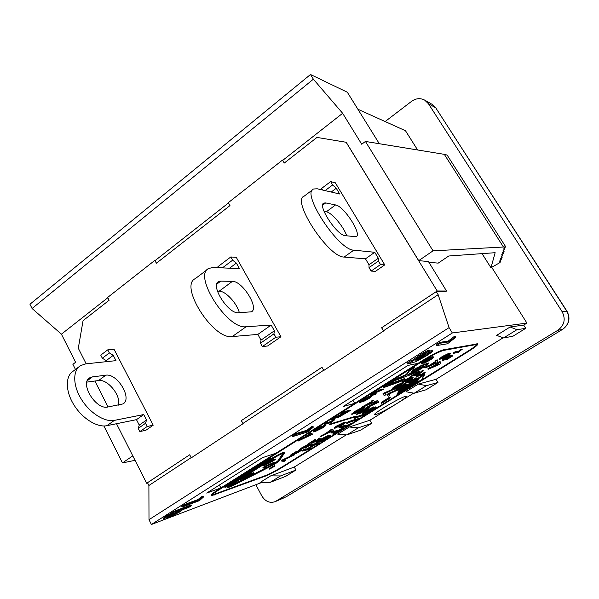 <?xml version="1.0" encoding="UTF-8"?>
<svg xmlns="http://www.w3.org/2000/svg" width="599" height="599" viewBox="0 0 599 599"><rect width="100%" height="100%" fill="white"/><g stroke="black" fill="none" stroke-linecap="round" stroke-linejoin="round"><path stroke-width="0.9" d="M86.189 363.825L78.297 348.229L83.059 320.66L109.13 300.241L107.67 297.433L154.849 260.37L156.391 263.223L229.979 205.577L228.316 202.649L282.496 160.09L284.255 163.063L316.991 137.426L346.207 142.277L418.694 260.647L428.412 261.531L446.54 291.017L437.195 290.987L381.623 327.765L383.555 331.03L323.782 370.452L321.963 367.247L241.322 420.61L242.999 423.725L191.283 457.831L189.696 454.776L147.496 482.742L148.896 485.504L191.178 457.621M346.117 142.248L437.195 290.987M446.54 291.017L445.581 291.646L436.289 291.638L381.623 327.765M381.713 327.758L383.555 331.03M282.496 160.09L284.315 163.018M321.985 367.277L241.322 420.61M241.427 420.588L242.999 423.725M154.849 260.37L156.466 263.163M189.696 454.776L146.658 483.258L116.513 423.725M147.609 482.959L146.658 483.258M86.862 382.102L98.565 380.537C107.61 378.763 121.357 395.849 118.422 405.134M105.768 375.199L92.388 376.898L89.775 377.789C79.353 382.971 95.84 410.045 107.64 407.035L122.922 403.936C132.791 398.829 117.299 372.982 105.768 375.199L98.565 380.537M153.209 425.193L114.057 349.284L107.768 349.838L109.355 352.938L113.248 355.349L115.981 360.65L85.792 363.863L80.573 365.585C72.659 370.302 72.726 385.307 81.284 399.136C89.745 413.003 104.758 422.422 114.394 420.371L143.723 414.553L146.538 420.026L145.52 423.291L147.174 426.51L153.209 425.193L145.931 430.224L139.852 431.594L138.212 428.382L139.26 425.11L136.467 419.652L106.922 425.679C97.21 427.798 82.19 418.484 73.774 404.677C65.269 390.9 65.306 375.88 73.295 371.103L78.903 366.858M106.757 361.631L106.233 360.605L102.332 358.224L100.752 355.132L107.768 349.838M147.174 426.51L139.852 431.594M145.52 423.291L138.212 428.382M146.538 420.026L139.26 425.11M143.723 414.553L136.467 419.652M113.248 355.349L106.233 360.605M109.355 352.938L102.332 358.224M325.669 202.926L335.56 204.94C343.863 205.974 362.35 234.501 356.128 236.755L345.181 235.654C336.855 235.4 317.103 205.128 323.872 203.061L325.669 202.926L322.719 205.128M346.784 235.864C343.489 226.377 331.711 212.488 326.298 211.806L324.052 211.395M330.633 181.602L335.32 182.8L384.753 264.87L380.515 264.571L378.411 261.074L378.336 258.236L374.764 252.299L353.829 250.157C338.517 250.404 300.683 192.631 313.629 188.992L317.245 188.79L339.685 193.994L336.241 188.266L332.64 184.941L330.633 181.602L321.678 188.363L322.689 190.055M312.656 189.733L304.202 196.135C290.934 200.051 328.507 257.577 344.133 257.053L365.465 258.835L369.006 264.751L369.029 267.611L371.11 271.092L375.438 271.325L384.753 264.87M371.11 271.092L380.515 264.571M369.029 267.611L378.411 261.074M369.006 264.751L378.336 258.236M365.465 258.835L374.764 252.299M331.217 192.032L336.241 188.266M325.107 190.609L332.64 184.941M238.335 312.738C228.286 314.071 210.032 285.221 218.598 281.635L220.799 281.133L232.419 281.365C242.303 280.834 259.419 308.178 251.415 311.824L238.335 312.738M239.353 312.7C236.882 303.109 225.464 290.867 219.159 291.189L217.444 291.181M262.369 346.559L267.596 345.99L280.953 336.743L275.832 337.215L273.938 333.845L260.505 343.197L262.369 346.559L275.832 337.215M207.501 269.408L195.371 278.602C178.697 285.498 213.281 340.09 232.285 336.563L257.84 334.414L261.022 340.12L260.505 343.197M273.938 333.845L274.394 330.79L271.167 325.055L246.099 326.74C227.485 329.914 192.534 274.963 208.819 268.412L213.222 267.476L239.488 268.644L236.365 263.096L232.614 260.198L230.802 256.964L217.946 266.667L218.523 267.708M274.394 330.79L261.022 340.12M271.167 325.055L257.84 334.414M236.365 263.096L229.559 268.202M232.614 260.198L222.401 267.88M230.802 256.964L236.276 257.323L280.953 336.743M108.03 406.961L94.897 381.024M436.289 291.638L438.161 294.701L449.07 327.616L452.335 332.969L526.918 323.086L523.676 325.092L510.116 326.979L516.915 329.697L503.609 337.926L496.616 335.373L510.116 326.979M357.88 109.228L405.486 130.747L417.623 149.982M491.719 267.341L526.918 323.086M282.735 160.352L342.65 113.301L361.729 144.254L365.42 141.439L433.04 250.846L505.788 246.893L503.744 248.188L504.935 249.094L503.025 250.3L504.208 251.183L502.389 252.336L503.572 253.197L501.767 254.335L502.943 255.167L501.116 256.32L502.291 257.136L500.487 258.274L501.655 259.06L499.821 260.213L500.981 260.984L499.349 262.01L500.098 262.497L490.97 267.768L495.141 252.703L448.756 255.998L438.198 263.126L428.884 262.302M323.662 370.227L242.977 423.448M449.07 327.616L148.994 519.685L148.896 485.504M438.161 294.701L383.487 330.76M452.335 332.969L151.405 524.492L261.741 482.472M151.405 524.492L148.994 519.685M107.82 297.725L61.42 334.167L75.586 362.283L72.898 364.327L75.474 369.448M132.791 455.869L122.458 462.93L103.882 425.979M228.489 202.956L155.089 260.602M122.458 462.93L135.045 460.324M376.03 414.501L374.652 414.695C371.784 413.999 405.171 394.629 406.197 396.411C406.436 397.13 403.269 399.548 396.695 403.666C387.718 409.11 380.829 412.726 376.03 414.501M433.04 250.846L418.694 260.647M342.65 113.301L313.374 79.188L310.499 74.508L347.315 92.231L379.309 143.708M310.499 74.508L29.95 304.24L32.076 308.5L61.42 334.167M32.076 308.5L313.374 79.188M369.89 420.251L371.665 423.336L358.209 427.866L349.284 426.997L369.89 420.251L413.692 393.146M523.676 325.092L525.72 328.342L516.915 329.697M270.681 475.876L260.063 482.48L269.984 482.442L285.663 476.37L295.921 470.05L280.489 475.943L270.681 475.876L294.274 467.04L346.267 434.867M418.319 384.064L405.965 391.746L414.194 393.236L426.106 389.769L437.951 382.462L426.391 385.696L418.319 384.064L436.065 379.309L503.19 337.769M525.72 328.342L512.841 336.286L503.609 337.926M269.984 482.442L280.489 475.943M414.194 393.236L426.391 385.696M416.649 360.096L415.272 360.104L419.996 356.495L425.859 353.522L416.649 360.096L416.155 359.265L422.355 355.057M415.751 359.52L416.14 360.186M419.719 356.165C424.654 353.081 427.903 351.381 429.49 351.051L426.668 353.919L417.795 359.857L424.923 356.255C428.075 354.286 429.386 353.223 428.854 353.073L432.65 350.834C433.234 351.156 430.868 352.998 425.567 356.36L415.796 361.744L407.56 363.975L413.1 360.92L419.719 356.165L419.218 355.319C424.144 352.242 427.401 350.535 428.989 350.213L429.902 351.066M420.041 358.322L420.393 358.913M423.942 355.739L427.933 353.028M428.547 352.564L428.847 353.066M429.887 351.299L432.066 349.966L432.568 350.789M411.311 361.586L410.817 360.748L407.058 363.136L407.56 363.975M410.817 360.748L412.606 360.081L413.1 360.92M412.606 360.081L419.218 355.319M440.205 343.234L448.763 341.872L454.499 337.492L455.749 337.304L447.513 343.774L436.499 345.593L440.205 343.234L439.696 342.388L448.269 341.048L448.763 341.872M448.269 341.048L453.99 336.66L454.499 337.492M453.99 336.66L455.24 336.481L455.749 337.304M439.696 342.388L435.99 344.747L436.499 345.593M295.884 434.537L307.459 430.995L311.667 427.626L313.374 427.109L307.504 432.006L292.671 436.574L295.884 434.537L295.434 433.728L307.017 430.209L307.459 430.995M307.017 430.209L311.225 426.832L311.667 427.626M311.225 426.832L312.933 426.323L313.374 427.109M295.434 433.728L292.23 435.765L292.671 436.574M184.994 505.264L198.479 500.277L201.608 497.634L203.608 496.9L199.407 500.667L182.156 507.068L184.994 505.264L184.597 504.485L198.082 499.521L198.479 500.277M198.082 499.521L201.212 496.878L201.608 497.634M201.212 496.878L203.211 496.144L203.608 496.9M184.597 504.485L181.759 506.297L182.156 507.068M167.937 516.51L178.854 511.059M178.105 511.329L180.262 510.745L178.405 512.362L166.896 517.588L168.731 515.986L178.105 511.329M174.144 512.152L191.493 505.661L188.737 507.398L182.65 509.682L179.887 511.868L166.589 518.667L163.572 519.49C163.257 519.228 164.291 518.345 166.679 516.825L173.171 513.193L171.546 513.807L174.144 512.152L173.755 511.389L191.103 504.912L191.493 505.661M163.497 519.34L163.183 518.727C162.868 518.464 163.901 517.573 166.29 516.053L171.247 513.208M173.755 511.389L171.157 513.036L171.546 513.807M358.209 427.866L346.821 434.919L337.754 434.163L349.284 426.997M262.542 457.658L275.69 453.293L220.896 487.938L206.7 493.082L262.542 457.658M343.182 406.504L407.926 365.435L417.952 363.353L354.675 403.359L343.182 406.504M211.365 495.53L211.237 495.283C210.728 494.856 212.75 493.179 217.317 490.259L422.782 360.366C432.291 354.511 439.202 350.992 443.492 349.801L477.478 343.871M220.896 487.938L219.376 485.04M354.675 403.359L352.938 400.319M324.276 424.601L324.007 424.122L325.654 423.081L331.195 421.419L331.464 421.883L325.923 423.56L324.276 424.601L331.382 422.445L334.534 419.884L331.464 421.883M325.654 423.081L325.923 423.56M331.195 421.419L333.441 419.659L333.703 420.131M333.441 419.659L334.264 419.412L334.534 419.884M345.556 412.486L347.809 411.835L339.296 416.694L345.556 412.486M340.689 415.564L345.93 412.374M341.7 413.602L341.43 413.123L343.242 411.977L350.078 410.016L350.348 410.487L343.512 412.456L341.7 413.602L344.777 412.711L331.539 420.019L339.626 415.983L337.724 417.817L350.348 410.487M337.252 417.832L336.99 417.383M333.778 418.604L333.508 418.124L331.269 419.54L331.539 420.019M333.508 418.124L341.393 414.186L341.662 414.665M341.393 414.186L342.883 413.258M343.242 411.977L343.512 412.456M371.575 395.699L376.292 393.925L372.226 394.891L374.203 393.378L383.472 389.395L380.268 390.226L373.387 393.64L370.586 395.834L371.575 395.699M370.586 395.834L370.309 395.355L373.102 393.154L379.983 389.739L383.195 388.916L383.472 389.395M372.833 394.284L376.015 393.446L376.292 393.925M240.147 479.979L239.907 479.522L247.23 474.91L253.617 472.641L253.856 473.083L247.469 475.359L240.147 479.979L246.93 475.913L249.117 475.127L244.467 478.264L251.812 474.168L246.818 477.515L253.856 473.083M245.852 477.388L246.062 477.785M243.471 478.092L243.703 478.534M247.23 474.91L247.469 475.359M268.786 462.181L273.518 460.549L269.595 462.982L264.593 465.094L268.786 462.181M265.23 464.457L271.384 461.282M263.028 465.902L262.819 465.513L269.138 461.14L275.323 459.014L275.562 459.47L269.385 461.597L263.066 465.97L264.271 465.715L275.562 459.47M269.138 461.14L269.385 461.597M294.506 454.476L281.597 461.05L284.023 461.44L285.588 460.459L283.162 460.279L294.678 454.776M284.023 459.897L285.588 460.459M283.2 460.047L282.968 459.613L281.358 460.616L281.597 461.05M282.968 459.613L292.005 455.472M298.272 451.564L299.807 451.174L298.714 452.073L291.983 454.926L298.272 451.564M292.634 454.312L298.938 451.346M292.065 455.45L299.38 451.841L301.364 450.246L295.801 452.32L290.418 455.846L292.065 455.45M290.388 455.787L290.186 455.42L292.147 453.832L299.365 450.253M307.317 444.945L307.07 444.51L315.096 439.486L315.336 439.928L307.317 444.945L314.048 440.961L311.72 443.38L317.784 440.34L319.799 438.528L313.434 442.384L315.336 439.928M315.096 439.486L315.546 439.479M313.921 441.748L318.076 439.322M319.799 438.528L319.559 438.094L317.942 439.082L318.181 439.509M319.559 438.094L320.008 438.094M311.69 443.327L312.012 442.242M331.202 430.801L332.303 431.055L327.032 433.406L331.202 430.801M330.124 431.475L331.427 430.898M320.562 436.649L320.323 436.214L325.586 433.519L331.861 428.989L333.815 430.314L332.108 429.423L330.371 430.516L330.977 430.726L325.826 433.953L320.562 436.649L333.815 430.314M322.172 435.054L322.412 435.495M325.586 433.519L325.826 433.953M331.861 428.989L332.108 429.423M341.415 424.242L340.322 425.35L336.017 427.394L341.415 424.242M336.795 426.668L340.666 424.534M339.281 426.181L337.933 427.267L343.002 424.579L345.466 422.602L336.66 426.54L334.968 428.278L343.878 423.515L339.371 426.346M342.373 424.189L343.22 423.605M343.302 423.583L343.534 423.987M334.384 428.367L334.137 427.926L336.413 426.099L343.833 422.415L345.256 422.228M395.497 388.152L395.729 388.541L383.218 394.262L384.303 395.699L385.981 394.651L384.73 393.543L395.729 388.541M384.97 393.446L385.981 394.651M384.94 393.176L384.67 392.719L382.948 393.798L383.218 394.262M384.67 392.719L394.389 388.549M400.357 384.565L401.495 384.573L400.192 385.539L394.075 387.92L400.357 384.565M394.494 387.418L400.866 384.446M393.678 388.751L400.753 385.404L403.134 383.42L398.35 384.947L394.823 386.932L392.465 388.908L393.678 388.751M392.42 388.833L392.195 388.444L394.554 386.475L398.08 384.491L398.35 384.947M398.08 384.491L401.704 383.098L402.865 382.963L403.134 383.42M410.824 376.928L410.547 376.464L419.165 371.051L419.442 371.515L410.824 376.928L417.862 372.765L414.605 375.94L420.461 373.05L423.074 370.796L419.936 373.162L416.372 374.907L419.442 371.515M419.165 371.051L419.712 371.507L419.435 371.036M416.904 374.225L421.224 371.605M423.074 370.796L422.804 370.332L421.09 371.38L421.367 371.837M422.804 370.332L423.328 370.818M414.583 375.895L414.336 375.483L415.249 374.412M435.735 362.402L436.207 362.949L431.325 364.963L435.825 362.14L435.93 362.717M434.058 363.249L435.817 362.537M435.78 363.443L437.659 362.268L437.45 360.216L435.585 361.384L435.743 361.953L425.05 368.003L435.78 363.443M427.035 366.753L426.758 366.288L424.773 367.531L425.05 368.003M426.758 366.288L429.932 364.963L430.209 365.427M429.932 364.963L435.466 361.489L435.743 361.953M435.466 361.489L435.301 360.92L435.585 361.384M435.301 360.92L437.173 359.744L437.45 360.216M358.449 413.317L366.887 408.66L367.689 408.563L365.3 410.435L359.258 413.265L359.512 413.707L365.944 410.255L369.396 407.522L368.512 407.642L359.685 412.112L356.637 414.56L356.383 414.119L359.43 411.67L366.206 407.986M356.637 414.56L358.584 413.542M367.853 407.327L369.179 407.155M360.868 412.793L359.512 413.707M360.613 412.359L367.075 408.608M376.554 402.416L377.407 402.842L372.428 404.999L376.554 402.416M375.326 403.179L376.741 402.58M366.244 408.039L365.989 407.597L375.902 402.004L375.64 401.555L377.348 400.476L378.853 402.146L377.61 400.926L375.895 401.996L376.367 402.318L366.244 408.039L378.853 402.146M367.808 406.459L368.063 406.901M371.036 405.051L371.29 405.493M377.348 400.476L377.61 400.926M399.256 387.546L404.265 384.775L396.096 389.56L396.456 389.822L404.123 385.554L404.954 385.569L400.671 388.489L406.803 384.655L405.164 384.64L398.006 388.826L399.256 387.546M398.268 388.204L402.491 385.846M404.175 384.633L404.902 384.199L405.164 384.64M404.902 384.199L406.541 384.206L406.803 384.655M399.803 388.287L400.02 388.661M395.954 389.814L395.834 389.11L398.417 387.246L403.996 384.326L404.265 384.775M416.53 376.554L416.26 376.105L417.817 375.131L422.018 374.113L422.288 374.562L418.087 375.58L416.53 376.554L421.921 375.236L425.23 372.66L422.288 374.562M417.817 375.131L418.087 375.58M422.018 374.113L424.339 372.361L424.601 372.81M424.339 372.361L425.23 372.66M438.573 363.608L438.925 364.387L434.185 366.356L438.573 363.608M436.926 364.641L438.55 363.975M438.505 364.858L440.34 363.713L440.19 361.744L438.363 362.882L438.505 363.428L428.09 369.313L438.505 364.858M430.03 368.1L429.76 367.651L427.821 368.864L428.09 369.313M429.76 367.651L432.837 366.356L433.107 366.805M432.837 366.356L438.236 362.979L438.505 363.428M438.236 362.979L438.094 362.432L438.363 362.882M438.094 362.432L439.913 361.287L440.19 361.744M453.668 353.305L453.391 352.848L455 351.838L458.819 351.089L459.089 351.546L455.277 352.294L453.668 353.305L458.564 352.332L461.597 349.674L459.089 351.546M455 351.838L455.277 352.294M458.819 351.089L461.32 349.217L461.597 349.674M461.32 349.217L462.166 349.561M316.212 442.848L316.047 442.549C315.8 442.264 316.736 441.456 318.855 440.13L328.057 435.585L330.229 435.316M319.095 440.55C316.976 441.882 316.04 442.683 316.287 442.975L318.578 441.905L318.331 441.508L320.031 440.28L326.545 437.09L328.379 436.738L326.208 438.648L319.664 442.174L327.309 438.258L330.453 435.795L328.289 436.005L319.095 440.55L318.855 440.13M321.131 441.231L320.899 440.812L319.432 441.755L319.664 442.174M320.899 440.812L328.065 436.701M318.346 441.493L318.578 441.905M339.573 427.813L339.334 427.379L341.093 426.278L347.525 425.05L347.757 425.47L341.34 426.713L339.573 427.813L346.035 426.548L347.757 425.47M341.093 426.278L341.34 426.713M371.852 408.518L365.63 411.491L362.373 414.044L374.12 408.376L366.004 413.317L373.417 409.521L375.783 407.313L364.372 412.906L371.852 408.518M365.068 412.209L365.787 411.872L366.034 412.299M365.787 411.872L375.543 406.893L376.397 407.23M366.977 412.119L365.764 412.891L366.004 413.317M367.419 411.88L367.644 412.269M373.297 408.705L367.576 411.798L367.823 412.224M362.373 414.044L362.125 413.61L365.383 411.056L373.536 406.938L373.791 407.365M396.942 395.041L397.152 393.73L396.942 395.041L421.501 379.736L424.646 374.704L399.301 390.526L398.822 391.454L419.21 378.725L418.604 379.721L398.342 392.367L397.871 393.266L418.005 380.709L417.413 381.683L397.399 394.157M397.152 393.73L417.159 381.256L417.413 381.683M398.342 392.367L398.088 391.933L397.871 393.266M398.088 391.933L418.342 379.287L418.604 379.721M399.301 390.526L399.046 390.091L398.567 391.02L398.822 391.454M399.046 390.091L424.384 374.263L424.646 374.704M417.803 368.475L423.852 366.416L414.403 372.353L407.926 374.697L417.803 368.475M410.083 373.334L414.126 371.882L414.403 372.353M414.126 371.882L422.55 366.581M383.315 387.703L383.061 387.261L385.344 385.397L394 379.931L406.302 374.472L409.162 370.384L414.059 367.292L414.351 367.786L409.446 370.878L406.586 374.952L394.284 380.425L383.345 387.748L401.001 381.361L404.55 379.13L387.725 385.277L395.108 380.515L412.943 373.843L426.331 365.427L428.757 363.481L421.808 365.839L411.386 371.927L414.351 367.786M412.247 370.721L421.524 365.353L428.495 363.039M389.432 384.094L404.273 378.665L404.55 379.13M405.448 375.004L405.733 375.483M406.302 374.472L406.586 374.952M409.162 370.384L409.446 370.878M211.642 495.223L265.439 475.576C270.194 473.659 276.049 470.582 282.998 466.344L467.699 351.306C473.143 347.884 476.317 345.533 477.223 344.26M265.664 475.988L211.657 495.643C211.155 495.223 213.154 493.569 217.669 490.686L423.149 360.853C432.545 355.072 439.366 351.591 443.604 350.408L477.508 344.32C477.665 345.151 474.475 347.622 467.961 351.74L283.222 466.748C276.266 470.986 270.411 474.064 265.664 475.988L265.439 475.576M283.305 466.718L468.014 351.725C474.618 347.555 477.845 345.054 477.688 344.215L443.792 350.288C439.501 351.486 432.598 355.012 423.081 360.868L217.564 490.723C212.997 493.643 210.968 495.321 211.477 495.74L265.522 476.07C270.336 474.123 276.259 471.009 283.305 466.718M381.151 403.666L381.271 402.401L381.151 403.666L389.897 398.208L390.323 397.339L381.526 402.827M381.271 402.401L390.076 396.905L390.323 397.339M277.831 461.649L270.336 466.351L228.331 487.279L230.847 485.22L274.379 457.786C278.947 455.038 281.942 453.57 283.364 453.391L277.831 461.649L277.592 461.215L282.9 453.428M228.676 486.747L270.104 465.91L277.592 461.215M229.065 485.003L230.989 484.306L270.186 459.583M230.989 484.306L231.229 484.756L227.028 486.283L268.359 460.204L272.32 458.856L231.229 484.756M224.902 487.384L230.009 485.527L226.879 488.095L232.038 486.029L269.872 466.771C274.776 464.188 277.891 462.233 279.231 460.901L284.832 452.552C283.057 452.784 279.314 454.619 273.593 458.048L268.786 459.688L224.902 487.384L224.655 486.927L268.539 459.216L268.786 459.688M268.539 459.216L273.346 457.591L273.593 458.048M273.346 457.591C279.059 454.154 282.803 452.32 284.585 452.095L284.637 452.193M226.826 487.99L227.979 486.268M329.233 424.856L356.45 416.447L329.233 424.856L329.136 424.287L329.398 424.751M329.136 424.287L356.203 416.013L356.45 416.447M354.728 418.349L354.481 417.915L356.345 416.754L365.996 413.535L366.236 413.954L356.585 417.189L354.728 418.349L356.405 419.532L348.663 422.13L346.761 423.321L349.202 424.571L350.969 423.471L348.768 422.565L356.712 419.892L358.502 418.776L356.847 417.548L364.462 415.062L366.236 413.954M358.502 418.776L357.401 417.877M349.621 422.767L350.969 423.471M348.663 422.13L348.423 421.703L346.514 422.894L346.761 423.321M348.423 421.703L355.813 419.225M356.345 416.754L356.585 417.189M331.217 433.032L330.977 432.605L332.73 431.512L338.585 430.314L342.793 427.686L343.032 428.105L338.817 430.733L332.969 431.939L331.217 433.032L337.102 431.804L333.703 434.23L343.032 428.105M338.585 430.314L338.817 430.733M342.793 427.686L343.759 427.963M335.74 432.089L332.722 433.968L332.954 434.387M332.73 431.512L332.969 431.939M310.574 445.918L310.342 445.499L312.049 444.428L319.042 442.803L319.274 443.215L312.289 444.855L310.574 445.918L313.928 445.124L307.407 449.198L303.993 450.036L302.293 451.092L309.473 449.325L311.136 448.292L308.2 449.01L314.73 444.937L317.597 444.263L319.274 443.215M309.451 448.232L310.911 447.88L311.136 448.292M303.993 450.036L303.76 449.609L302.061 450.673L302.293 451.092M303.76 449.609L307.175 448.778L307.407 449.198M307.175 448.778L312.476 445.469M312.049 444.428L312.289 444.855M445.768 358.427L450.86 355.611L442.451 360.546L442.616 360.935L450.418 356.592L451.054 356.749L446.472 359.849L452.889 355.843L451.624 355.574L444.256 359.887L445.768 358.427M444.54 359.25L448.965 356.749M450.77 355.469L451.346 355.125L451.624 355.574M451.346 355.125L452.889 355.843M445.656 359.587L445.888 359.977M442.227 360.898L442.174 360.089L444.982 358.075L450.583 355.155L450.86 355.611M404.43 384.131L404.168 383.682L412.494 378.463L412.756 378.92L404.43 384.131L411.251 380.11L408.159 383.098L413.864 380.275L416.357 378.134L409.873 382.102L412.756 378.92M412.494 378.463L413.033 378.897M410.412 381.421L414.568 378.912M416.357 378.134L416.088 377.684L414.433 378.695L414.703 379.145M416.088 377.684L416.612 378.149M408.136 383.053L408.69 381.705M387.276 394.876L387.014 394.427L388.699 393.371L399.159 388.848L399.421 389.29L387.276 394.876L388.264 396.268L389.904 395.243L388.751 394.179L399.421 389.29M388.968 394.09L389.904 395.243M388.699 393.371L388.961 393.82M448.696 354.81L444.211 357.513L448.696 354.81M445.866 356.233L446.921 355.611M446.869 354.945L445.237 356.405L441.216 358.352L446.869 354.945M442.047 357.551L445.963 355.282M448.801 353.807L450.074 353.298L450.59 353.762L447.311 355.229L448.569 353.882L442.556 356.974L439.756 359.4L443.597 357.558L442.683 358.561L447.857 355.881L450.59 353.762M439.456 359.4L439.179 358.936L442.279 356.502L448.584 353.447M405.456 380.485L410.615 377.632L402.191 382.574L402.528 382.873L410.435 378.478L411.266 378.531L406.818 381.563L413.16 377.587L411.528 377.52L404.138 381.84L405.456 380.485M404.355 381.219L408.832 378.725M410.54 377.49L411.258 377.056L411.528 377.52M411.258 377.056L413.16 377.587M405.92 381.338L406.152 381.735M402.026 382.851L401.922 382.117L404.602 380.163L410.345 377.168L410.615 377.632M372.264 402.011L373.184 402.453L368.041 404.662L372.264 402.011M370.946 402.835L372.488 402.184M361.676 407.777L361.414 407.32L371.582 401.592L371.298 401.12L373.05 400.02L374.667 401.742L373.319 400.476L371.56 401.577L372.069 401.907L361.676 407.777L374.667 401.742M363.279 406.152L363.541 406.609M366.61 404.707L366.873 405.164M373.05 400.02L373.319 400.476M353.732 413.183L362.38 408.413L363.219 408.316L360.793 410.233L354.593 413.145L354.848 413.595L361.459 410.053L364.963 407.253L364.042 407.372C362.013 407.956 358.981 409.491 354.967 411.955L351.868 414.463L351.606 414.014L354.705 411.506L361.646 407.724M351.868 414.463L353.867 413.43M363.234 407.095L364.754 406.878M356.233 412.659L354.848 413.595M355.978 412.209L362.612 408.353M302.428 448.172L307.497 445.342L299.418 450.096L307.826 445.798L308.972 445.596L305.018 448.284L310.926 444.593L308.657 445.035L301.559 449.19L302.428 448.172M301.806 448.576L305.849 446.36M307.422 445.199L308.418 444.6L308.657 445.035M308.418 444.6L310.686 444.166L310.926 444.593M299.358 450.216L299.178 449.662L301.492 447.977L307.257 444.915L307.497 445.342M269.595 469.137L269.37 468.71L273.743 465.97L274.619 465.655L274.851 466.082L269.595 469.137L274.851 466.082M273.743 465.97L273.975 466.396M263.171 468.029L262.931 467.579L264.264 466.741L274.11 462.241L274.349 462.683L263.171 468.029L265.477 468.253L266.78 467.437L264.503 467.37L274.349 462.683M265.484 466.943L266.78 467.437M264.264 466.741L264.503 467.183M363.181 400.327L369.059 397.077L362.417 400.566L360.126 402.633L369.875 397.549L362.987 401.734L368.782 398.694L371.38 396.665L361.459 401.772L363.181 400.327M363.279 400.267L363.556 400.738M363.368 400.214L365.495 398.964M369.006 396.98L370.774 396.216L371.38 396.665M359.759 402.663L359.482 402.184L362.14 400.08L368.782 396.598L369.059 397.077M318.009 430.119L318.953 429.004L323.64 426.788L322.165 428.023L318.009 430.119L317.814 429.783M318.234 429.476L322.719 427.005M316.646 429.61L321.491 426.9L315.958 429.812L313.412 431.924L315.119 431.587L323.086 427.671L325.527 425.694L318.578 428.989L316.377 430.681L315.119 430.906L316.646 429.61M315.516 430.389L316.377 430.681M316.115 430.209L317.058 429.356M321.401 426.743L324.568 425.327L325.527 425.694M313.367 431.834L313.15 431.452L315.688 429.333L321.221 426.428L321.491 426.9M309.743 434.724L311.113 434.964L305.295 437.532L309.743 434.724M308.418 435.563L310.065 434.837M308.672 434.447L308.41 433.976L310.26 432.807L312.768 434.163L310.522 433.279L308.672 434.447L309.451 434.657L303.963 438.124L298.22 441.044L312.768 434.163M300.196 439.801L299.934 439.329L297.958 440.572L298.22 441.044M299.934 439.329L303.7 437.652L303.963 438.124M303.7 437.652L308.747 434.47M310.26 432.807L310.522 433.279M421.569 363.907L421.277 363.421C421.015 363.151 422.07 362.26 424.444 360.755C428.24 358.412 430.951 357.079 432.568 356.764L433.197 356.764L433.489 357.251L432.867 357.251C431.25 357.573 428.54 358.906 424.736 361.249C422.362 362.754 421.307 363.638 421.569 363.907L425.44 361.047L431.28 358.254L431.834 358.262L429.378 360.291L423.89 363.376L429.902 360.201C432.478 358.569 433.669 357.588 433.489 357.251M425.238 362.455L424.953 361.968L423.605 362.889L423.89 363.376M424.953 361.968L431.273 358.254M436.065 379.309L437.951 382.462M385.135 121.552L411.588 101.328C415.908 98.288 420.258 97.869 424.631 100.085L428.427 103.702L562.109 311.637C565.883 319.072 564.445 325.302 557.789 330.311L275.143 501.663C269.745 503.392 265.32 501.498 261.86 495.987L255.84 484.718M371.665 423.336L360.576 430.179L346.821 434.919M294.274 467.04L295.921 470.05M505.788 246.893L447.139 155.074L444.316 154.347L503.34 246.84M504.935 249.094L504.178 247.911M504.208 251.183L503.467 250.023M503.572 253.197L502.838 252.052M502.943 255.167L502.232 254.043M502.291 257.136L501.58 256.028M501.655 259.06L500.959 257.974M500.981 260.984L500.3 259.914M500.098 262.497L499.663 261.815M490.97 267.768L482.053 253.632M365.42 141.439L444.316 154.347M87.334 380.664L92.388 376.898M114.394 420.371L106.922 425.679M326.298 211.806L335.56 204.94M344.133 257.053L353.829 250.157M216.816 284.098L220.799 281.133M219.159 291.189L232.419 281.365M246.099 326.74L232.285 336.563M421.471 355.649L421.966 356.48M428.989 350.213L429.49 351.051M424.429 355.432L424.923 356.255M178.015 511.613L178.405 512.362M168.843 516.181L169.232 516.937M166.29 516.053L166.679 516.825M343.279 414.051L343.541 414.523M336.765 416.56L337.035 417.039M342.426 413.55L342.695 414.021M373.102 393.154L373.387 393.64M379.983 389.739L380.268 390.226M372.773 394.329L373.035 394.786M271.175 461.417L271.422 461.866M269.348 462.533L269.595 462.982M265.394 464.397L265.642 464.854M265.507 463.424L265.754 463.881M298.482 451.639L298.714 452.073M293.323 454.087L293.555 454.514M292.147 453.832L292.387 454.259M295.569 451.886L295.801 452.32M316.916 440.115L317.156 440.542M329.892 431.617L330.116 432.021M340.075 424.916L340.322 425.35M342.231 424.294L342.471 424.713M336.413 426.099L336.66 426.54M343.833 422.415L344.081 422.857M399.922 385.082L400.192 385.539M395.011 387.291L395.28 387.748M394.554 386.475L394.823 386.932M401.704 383.098L401.974 383.555M419.667 372.705L419.936 373.162M433.923 363.331L434.185 363.773M359.43 411.67L359.685 412.112M368.258 407.2L368.512 407.642M365.053 409.993L365.3 410.435M375.109 403.322L375.341 403.726M401.667 386.385L401.929 386.834M395.834 389.11L396.096 389.56M398.417 387.246L398.679 387.695M436.716 364.769L436.971 365.188M328.057 435.585L328.289 436.005M325.976 438.228L326.208 438.648M369.111 410.083L369.358 410.51M371.769 408.63L372.016 409.057M375.543 406.893L375.783 407.313M372.286 409.349L372.533 409.776M365.383 411.056L365.63 411.491M416.807 367.846L417.091 368.325M421.524 365.353L421.808 365.839M427.896 363.106L428.18 363.578M385.344 385.397L385.621 385.883M394 379.931L394.284 380.425M398.784 377.4L399.076 377.887M213.985 494.609L214.225 495.059M282.998 466.344L283.222 466.748M467.699 351.306L467.961 351.74M217.317 490.259L217.564 490.723M422.782 360.366L423.081 360.868M443.492 349.801L443.792 350.288M476.789 343.751L477.059 344.185M270.104 465.91L270.336 466.351M232.217 485.183L232.457 485.632M354.361 419.704L354.601 420.124M447.887 357.461L448.157 357.91M442.174 360.089L442.451 360.546M444.982 358.075L445.259 358.531M413.078 379.946L413.347 380.395M447.049 355.544L447.326 356.001M444.96 355.941L445.237 356.405M450.074 353.298L450.358 353.762M442.279 356.502L442.556 356.974M448.284 353.417L448.569 353.882M407.897 379.347L408.166 379.803M401.922 382.117L402.191 382.574M404.602 380.163L404.872 380.627M370.803 402.925L371.051 403.352M354.705 411.506L354.967 411.955M363.788 406.916L364.042 407.372M360.538 409.791L360.793 410.233M305.415 446.637L305.647 447.071M299.178 449.662L299.418 450.096M301.492 447.977L301.731 448.411M370.774 396.216L371.051 396.695M367.823 398.492L368.063 398.904M362.14 400.08L362.417 400.566M321.903 427.551L322.165 428.023M315.928 430.269L316.19 430.741M318.368 428.614L318.578 428.989M324.568 425.327L324.838 425.799M315.688 429.333L315.958 429.812M308.44 435.548L308.695 436.02M424.444 360.755L424.736 361.249M432.568 356.764L432.867 357.251M429.086 359.804L429.378 360.291M276.236 501.093L286.329 496.728L562.513 329.42L286.329 496.728M562.109 311.637L566.976 311.218L435.735 107.82L566.744 311.181C570.443 318.443 569.028 324.523 562.513 329.42L557.789 330.311M436.259 108.337L432.014 104.278L435.735 107.82L428.427 103.702M88.929 378.426L89.775 377.789M323.378 203.428L323.872 203.061M217.931 282.136L218.598 281.635M432.65 350.834L432.149 350.011M301.132 449.819L301.364 450.246M319.986 438.049L320.225 438.475M345.219 422.16L345.466 422.602M369.141 407.088L369.396 407.522M330.154 435.188L330.393 435.6M428.472 363.001L428.757 363.481M477.418 343.781L477.688 344.215M284.585 452.095L284.832 452.552M412.763 378.441L413.025 378.897M448.569 353.417L448.846 353.882M364.709 406.803L364.963 407.253M562.648 329.375C569.215 324.478 570.66 318.421 566.976 311.218M424.631 100.085L432.014 104.278M275.143 501.663L284.967 497.432"/></g></svg>
